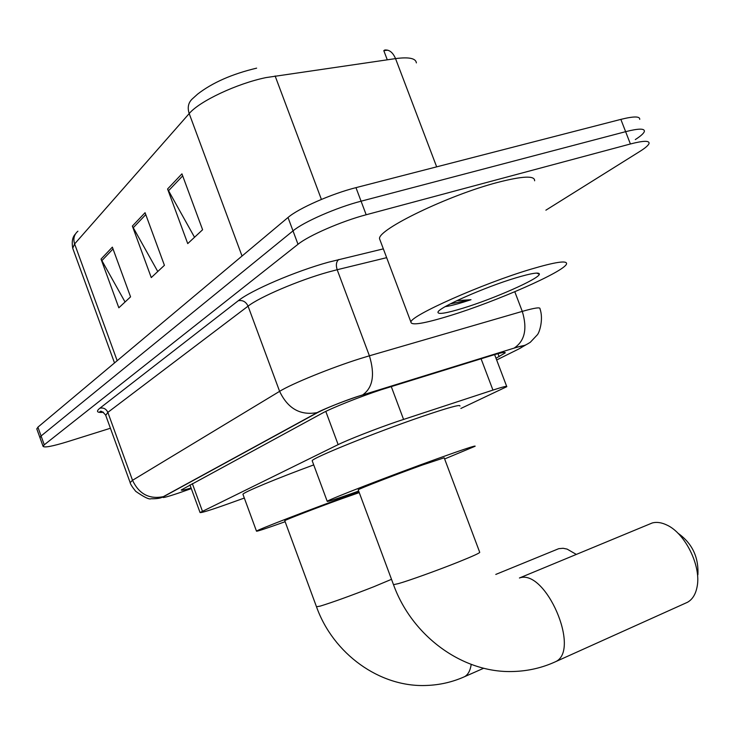 <?xml version="1.0" encoding="UTF-8"?>
<svg xmlns="http://www.w3.org/2000/svg" width="735" height="735" viewBox="0 0 735 735"><rect width="100%" height="100%" fill="white"/><g stroke="black" fill="none" stroke-linecap="round" stroke-linejoin="round"><path stroke-width="1.1" d="M460.863 408.467L506.782 386.683C507.315 385.774 502.694 386.913 492.937 390.083L397.13 421.55C376.467 428.588 347.774 439.824 338.146 444.62L200.058 512.543C201.124 513.03 210.642 510.081 228.613 503.677L244.323 498.045M495.996 358.239L505.211 352.901C505.662 351.734 501.031 352.635 491.329 355.602L381.281 389.706C360.37 396.551 331.568 408.044 322.105 413.29L181.233 489.979C181.251 490.603 184.54 489.951 191.091 488.012M110.415 428.248L67.51 441.707C52.497 446.31 44.348 447.854 43.08 446.347L44.265 444.804L298.006 244.286C308.553 235.604 341.83 221.134 366.177 214.758L630.4 143.977C643.244 140.651 649.464 140.468 649.06 143.408C648.49 145.254 645.431 147.928 639.891 151.401L545.894 210.182M39.984 437.757L41.086 435.974L293.008 230.882C303.472 221.998 336.694 207.454 361.078 201.197L625.623 131.675C638.485 128.423 644.742 128.322 644.384 131.381C643.842 133.311 640.819 136.039 635.297 139.576M43.08 446.347L39.92 437.564L41.086 435.974L293.008 230.882C303.472 221.998 336.694 207.454 361.078 201.197L625.623 131.675C638.485 128.423 644.742 128.322 644.384 131.381M125.051 301.984L101.035 259.078L118.831 307.79L130.564 296.857L112.363 247.135L101.035 259.078M194.536 237.276L167.58 188.987L187.728 243.607L202.603 229.752L181.94 173.855L167.58 188.987M157.768 271.518L132.364 226.077L151.263 277.582L164.419 265.317L145.071 212.691L132.364 226.077M416.377 62.898C415.854 58.295 408.908 56.861 395.54 58.607C392.802 52.249 389.109 49.42 384.469 50.109L385.866 49.934M436.663 166.854L395.54 58.607L266.024 77.588C236.955 83.542 199.35 101.274 189.198 113.576C187.177 107.264 188.399 102.22 192.846 98.426L197.632 94.108C212.443 82.642 232.113 73.987 256.634 68.144M36.823 428.983L37.908 427.154L288.01 217.496C298.392 208.409 331.558 193.774 355.97 187.645L620.854 119.382C633.735 116.194 640.029 116.194 639.716 119.373M387.795 50.182L383.799 50.623L387.281 59.801M449.829 315.71C424.15 323.593 411.187 325.734 410.929 322.132C410.011 315.875 482.436 283.591 530.863 269.212C555.577 261.899 567.457 260.153 566.52 263.966C564.324 271.619 496.006 301.598 449.829 315.71M380.261 240.694L379.545 238.774C377.505 229.568 448.8 195.069 497.696 182.399C522.649 175.977 534.961 175.445 534.621 180.792M515.713 277.904C531.763 273.126 539.637 271.913 539.352 274.274C538.691 278.969 493.47 298.906 462.94 308.195C446.117 313.321 437.803 314.644 437.977 312.173C438.143 307.809 484.604 287.201 515.713 277.904M445.318 306.587L445.41 306.596C449.554 306.045 455.599 304.556 463.546 302.113L471.006 299.705L456.867 300.652M450.27 303.904L471.006 299.705M685.443 603.196L687.482 602.277C692.508 599.448 695.723 594.211 697.138 586.558C701.337 565.932 685.084 533.178 666.829 525.029C661.518 522.475 656.649 521.795 652.221 522.98L519.424 577.995C545.499 568.265 581.146 650.411 555.476 661.739L553.574 662.593M358.211 489.822L393.501 584.674L398.443 583.608C408.908 580.659 438.06 570.167 458.337 562.036C473.386 555.972 480.506 552.692 479.679 552.205L444.197 457.804L422.009 465.145C395.522 474.663 358.386 489.051 358.211 489.822L358.248 489.933M358.68 491.081C337.494 498.633 327.011 502.042 327.222 501.325C327.002 500.186 391.654 475.132 437.61 458.622C463.564 449.315 476.069 445.189 475.122 446.246L444.629 458.952M312.329 461.157L312.191 460.771C311.475 458.309 375.659 432.318 421.816 416.589C447.891 407.723 460.597 404.195 459.945 406.023M677.946 533.206C692.122 543.229 698.774 557.084 697.892 574.761M576.277 554.392L567.098 549.1L563.12 548.282L558.738 548.678L495.785 574.43M359.24 492.606L340.994 499.01C316.803 507.747 284.665 520.15 284.757 520.692L284.776 520.757M285.134 521.721C266.079 528.52 256.524 531.671 256.487 531.157C255.955 530.385 311.824 508.813 353.755 493.672L358.946 491.798M243.028 494.526L242.936 494.278C242.899 492.579 276.562 478.531 313.716 464.897M391.259 386.555L403.561 419.391M325.798 411.407L338.146 444.62M481.076 358.772L492.937 390.083M192.331 483.584L202.401 511.128M496.658 359.985L518.689 349.024C525.571 345.468 524 345.174 513.976 348.151L358.092 396.376C340.819 402.238 327.479 407.567 318.053 412.344L164.024 496.437C160.616 498.587 165.393 497.494 178.366 493.148L191.302 488.61M130.159 482.592L132.52 480.295L279.612 391.342C291.749 383.762 331.329 367.656 360.361 358.561L369.402 355.804L337.172 269.727L328.04 272.143C298.768 280.301 259.584 297.041 248.062 306.155L107.843 412.372L105.748 415.394M103.479 412.307C96.983 412.886 95.78 411.517 99.877 408.201L238.324 300.698C242.725 299.944 245.968 301.763 248.062 306.155L279.612 391.342C287.817 408.632 300.367 415.716 317.263 412.592L318.053 412.344M181.793 491.963L182.326 491.779M238.324 300.698C251.076 290.316 295.415 271.288 328.49 262.193L383.339 248.862M630.4 143.977L620.854 119.382M366.177 214.758L355.97 187.645M298.006 244.286L288.01 217.496M44.265 444.804L37.908 427.154M362.548 394.952L362.796 394.824C372.893 387.593 375.089 374.593 369.402 355.804L522.282 311.392L514.794 291.749M522.282 311.392C534.676 307.846 540.583 306.991 539.986 308.838C543.679 319.073 539.49 332.817 537.175 334.985L530.275 342.308C522.273 347.223 526.545 344.155 514.234 348.022C524.827 340.957 527.509 328.738 522.282 311.392M386.656 257.673L337.172 269.727C335.73 265.013 336.272 261.605 338.798 259.501M513.976 348.151L358.257 396.284C342.501 401.319 320.019 410.801 317.263 412.592L163.363 496.649C149.278 499.478 138.998 494.03 132.52 480.295L107.843 412.372C106.18 408.871 103.534 407.484 99.877 408.201M518.689 349.024L525.718 344.972M103.286 412.179L99.841 411.747C100.667 410.452 102.588 411.554 105.619 415.045L130.077 482.371C130.288 483.961 132.171 486.947 135.727 491.338C144.189 497.228 149.278 499.699 151.015 498.743C157.07 498.881 161.185 498.174 163.363 496.649L164.024 496.437M497.981 353.673L499.12 356.668M275.12 75.953L321.397 199.415M77.901 231.203C74.097 234.502 73.004 238.746 74.621 243.928L72.719 248.228L72.985 248.944M242.035 256.037L189.198 113.576L74.621 243.928L117.177 360.701M133.164 227.822L145.778 214.602M168.434 190.843L182.693 175.885M101.797 260.723L113.025 248.944M687.482 602.277L555.476 661.739C542.32 667.766 528.391 671.009 513.682 671.487C462.839 673.582 412.023 636.142 393.501 584.674L393.427 584.472M391.507 579.318L373.591 586.824C350.604 595.809 332.799 602.241 320.194 606.118L316.491 606.761M471.208 664.403C470.308 670.568 468.094 674.657 464.584 676.678L463.059 677.348M494.618 354.61L506.672 386.38M189.942 484.879L200.058 512.543M114.513 362.934L72.719 248.228C71.607 241.742 72.48 237.037 75.347 234.107M36.759 428.79L39.92 437.564M410.929 322.132L379.545 238.774M536.669 273.08L539.352 274.274M327.222 501.325L312.191 460.771M284.757 520.692L316.537 606.899C333.212 653.709 379.627 687.436 426.245 685.47C439.695 685.029 452.475 682.098 464.584 676.678L483.713 668.234M256.487 531.157L242.936 494.278"/></g></svg>
